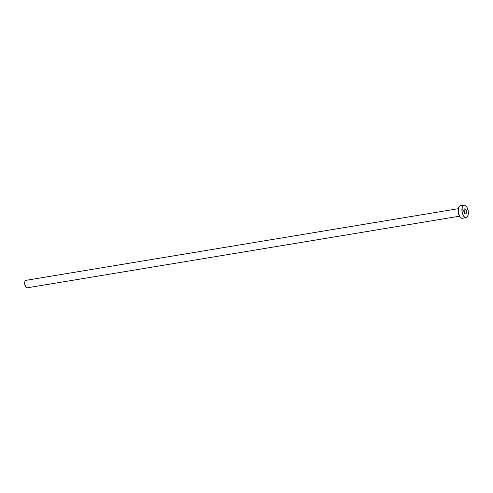 <?xml version="1.0" encoding="UTF-8"?>
<svg xmlns="http://www.w3.org/2000/svg" width="493" height="493" viewBox="0 0 493 493"><rect width="100%" height="100%" fill="white"/><g stroke="black" fill="none" stroke-linecap="round" stroke-linejoin="round"><path stroke-width="0.74" d="M464.554 213.395L465.565 213.974A2.594 1.269 -99.4 0 1 465.546 213.974A2.594 1.269 -99.4 0 1 463.87 211.645A2.594 1.269 -99.4 0 1 464.683 208.866L464.061 209.433L463.802 210.665L464.554 213.395A6.323 3.106 80.6 0 0 463.944 209.735M25.993 280.332A3.796 1.861 80.6 0 0 25.969 280.332A3.796 1.861 80.6 0 0 25.938 280.338L458.25 208.712L25.938 280.338A3.796 1.861 80.6 0 0 24.755 284.406A3.796 1.861 80.6 0 0 27.207 287.82A3.796 1.861 80.6 0 0 27.232 287.813L459.488 216.199L27.207 287.82M464.049 205.187A6.323 3.106 -99.4 0 1 464.092 205.18A6.323 3.106 -99.4 0 1 468.177 210.868A6.323 3.106 -99.4 0 1 466.199 217.647A6.323 3.106 -99.4 0 1 466.156 217.659A6.323 3.106 -99.4 0 1 462.07 211.972A6.323 3.106 -99.4 0 1 464.049 205.187L460.24 205.821L464.665 205.193L465.922 205.908L467.056 207.467L468.171 210.825L468.35 213.253L467.709 216.267L466.199 217.647L464.948 217.401L463.728 216.242L462.077 212.015L462.206 207.436L462.964 205.889L464.049 205.187M460.326 205.803A6.323 3.106 80.6 0 0 460.283 205.809A6.323 3.106 80.6 0 0 460.24 205.821A6.323 3.106 80.6 0 0 458.262 212.6A6.323 3.106 80.6 0 0 462.354 218.288A6.323 3.106 80.6 0 0 462.397 218.282L466.113 217.666M462.397 218.282L461.146 218.035L459.926 216.877L458.274 212.643L458.404 208.064L459.162 206.524L460.24 205.821M465.565 213.974L466.316 213.056L466.372 211.177L465.694 209.439L464.683 208.866A2.594 1.269 -99.4 0 1 464.702 208.859A2.594 1.269 -99.4 0 1 466.378 211.195A2.594 1.269 -99.4 0 1 465.565 213.974M27.232 287.813L25.747 286.969L24.668 283.697L25.032 281.164L26.308 280.338M458.25 208.712L25.969 280.332M464.092 205.18L460.283 205.809M466.156 217.659L462.354 218.288"/></g></svg>
